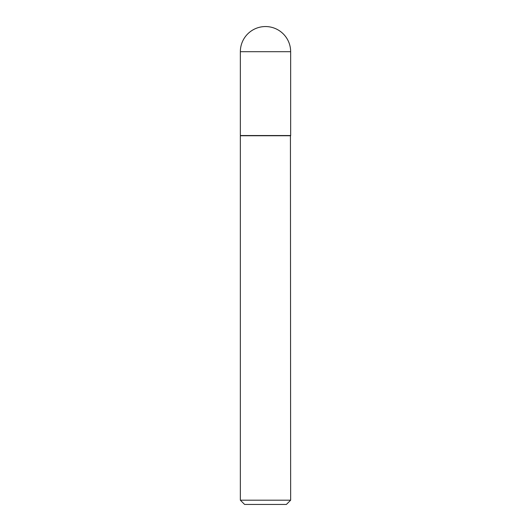 <?xml version="1.0" encoding="UTF-8"?>
<svg xmlns="http://www.w3.org/2000/svg" width="531" height="531" viewBox="0 0 531 531"><rect width="100%" height="100%" fill="white"/><g stroke="black" fill="none" stroke-linecap="round" stroke-linejoin="round"><path stroke-width="0.4" stroke-dasharray="2.65 1.99" d="M240.351 135.544L290.649 135.544M265.5 135.544L290.437 135.544L265.5 135.544M240.351 135.757L290.649 135.757M240.351 500.189L290.649 500.189M244.612 504.45L286.388 504.45M240.351 51.699L290.649 51.699"/><path stroke-width="0.8" d="M240.351 51.699L240.351 135.544L290.649 135.544L290.649 51.699L240.351 51.699A25.149 25.149 0 0 1 265.5 26.55A25.149 25.149 0 0 1 290.649 51.699M290.649 135.757L240.351 135.757L240.351 500.189L290.649 500.189L290.437 135.544M290.649 500.189L286.388 504.45L244.612 504.45L240.351 500.189"/></g></svg>
